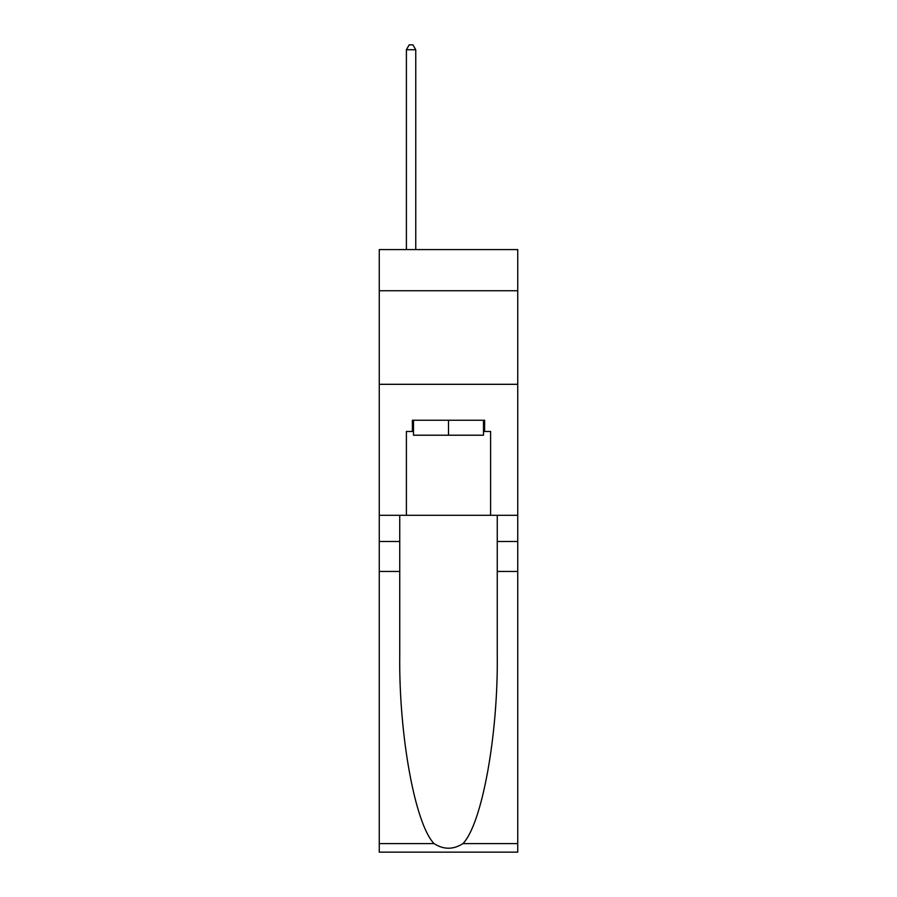 <?xml version="1.0" encoding="UTF-8"?>
<svg xmlns="http://www.w3.org/2000/svg" width="897" height="897" viewBox="0 0 897 897"><rect width="100%" height="100%" fill="white"/><g stroke="black" fill="none" stroke-linecap="round" stroke-linejoin="round"><path stroke-width="1.35" d="M517.737 290.74L517.737 249.579L379.263 249.579L379.263 290.74L517.737 290.74L517.737 515.304L490.603 515.304L490.603 431.468L484.615 431.468L484.615 420.245L412.385 420.245L412.385 431.468L413.506 431.468M379.263 571.445L399.748 571.445L399.748 654.9C398.75 734.665 414.941 823.771 434.025 843.606C443.667 849.762 453.321 849.762 462.975 843.606L517.737 843.606L517.737 852.15L379.263 852.15L379.263 290.74M483.494 420.245L483.494 435.213L413.506 435.213L413.506 420.245M448.5 420.245L448.5 435.213M462.975 843.606C482.059 823.771 498.25 734.665 497.252 654.9L497.252 515.304M497.252 571.445L517.737 571.445L517.737 515.304M399.748 515.304L399.748 571.445M517.737 843.606L517.737 571.445M379.263 515.304L406.397 515.304L406.397 431.468L412.385 431.468M379.263 384.308L517.737 384.308M406.397 515.304L490.603 515.304M483.494 431.468L484.615 431.468M415.748 249.579L415.748 49.716L406.397 49.716L406.397 249.579M406.397 49.716L409.2 44.85L412.945 44.85L415.748 49.716M497.252 541.508L517.737 541.508M399.748 541.508L379.263 541.508M379.263 843.606L434.025 843.606"/></g></svg>
